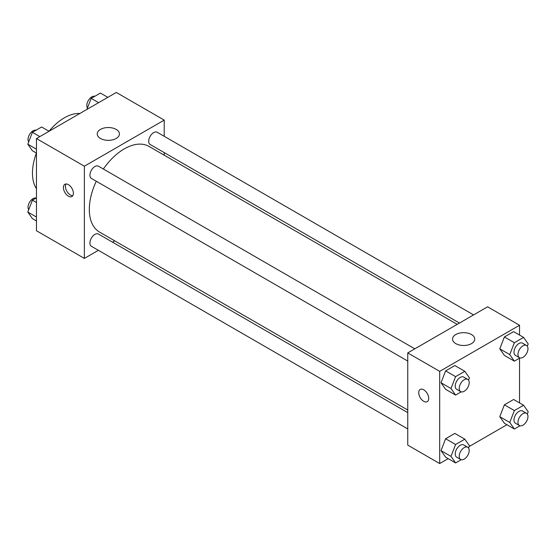 <?xml version="1.0" encoding="UTF-8"?>
<svg xmlns="http://www.w3.org/2000/svg" width="556" height="556" viewBox="0 0 556 556"><rect width="100%" height="100%" fill="white"/><g stroke="black" fill="none" stroke-linecap="round" stroke-linejoin="round"><path stroke-width="0.83" d="M36.46 188.672A45.168 26.076 -60 0 1 36.425 153.067M49.018 131.251A45.168 26.076 -60 0 1 79.869 113.487M98.391 250.311L84.373 258.408L36.46 230.747L36.46 138.548L116.308 92.449L164.215 120.11L164.215 136.296M164.215 152.601L164.215 155.2M100.476 129.409A11.099 6.408 180 0 1 112.569 128.019A11.099 6.408 180 0 1 119.429 133.94A11.099 6.408 180 0 1 108.323 140.348A11.099 6.408 180 0 1 97.224 133.94A11.099 6.408 180 0 1 100.476 129.409M84.373 258.408L84.373 166.209L36.46 138.548M84.373 166.209L164.215 120.11M68.402 196.171A7.054 4.073 60 0 1 63.787 189.95A7.054 4.073 60 0 1 64.871 184.3A7.054 4.073 60 0 1 71.926 188.373A7.054 4.073 60 0 1 71.926 196.518A7.054 4.073 60 0 1 68.402 196.171M66.025 183.966A7.054 4.073 -120 0 0 70.41 195.01A7.054 4.073 -120 0 0 72.787 195.684M114.758 240.866L112.507 242.166M414.811 348.834L98.44 166.181A7.054 4.073 120 0 0 91.379 170.254A7.054 4.073 120 0 0 91.379 178.406L407.75 361.059M407.75 412.622L98.44 234.041A7.054 4.073 120 0 0 92.998 235.932A7.054 4.073 120 0 0 89.919 243.035A7.054 4.073 120 0 0 91.379 246.266L407.75 428.919M473.58 314.904L157.209 132.252A7.054 4.073 120 0 0 151.767 134.142A7.054 4.073 120 0 0 148.688 141.245A7.054 4.073 120 0 0 150.148 144.477L459.464 323.057M96.285 181.235A49.456 28.558 120 0 0 89.321 209.452A49.456 28.558 120 0 0 99.566 232.088L407.75 410.022M457.213 324.356L149.022 146.423A49.456 28.558 120 0 0 103.346 169.017M448.178 458.651L439.692 463.551L407.75 445.113L407.75 352.914L487.598 306.815L519.54 325.253L519.54 335.046M469.111 446.565L506.947 424.721M441.012 382.757L445.62 389.318L441.012 382.757L445.62 370.88L441.012 382.757L450.992 388.519L455.6 376.641L464.823 371.318L469.431 377.878L468.548 380.158M454.843 365.556L445.62 370.88L454.843 365.556L464.823 371.318M499.781 348.827L504.389 355.388L499.781 348.827L504.389 336.95L499.781 348.827L509.762 354.596L514.37 342.711L523.592 337.388L528.2 343.949L527.317 346.228M513.612 331.626L504.389 336.95L513.612 331.626L523.592 337.388M499.781 416.687L504.389 423.248L499.781 416.687L504.389 404.81L499.781 416.687L509.762 422.449L514.37 410.571L523.592 405.248L528.2 411.808L527.317 414.088M513.612 399.486L504.389 404.81L513.612 399.486L523.592 405.248M439.692 463.551L439.692 371.352L519.54 325.253M519.54 358.168L519.54 402.905M441.012 450.617L445.62 457.178L441.012 450.617L445.62 438.74L441.012 450.617L450.992 456.379L455.6 444.501L464.823 439.177L469.431 445.738L468.548 448.018M454.843 433.416L445.62 438.74L454.843 433.416L464.823 439.177M455.795 343.615A11.099 6.408 180 0 1 452.542 339.084A11.099 6.408 180 0 1 463.648 332.669A11.099 6.408 180 0 1 474.748 339.084A11.099 6.408 180 0 1 467.895 345.005A11.099 6.408 180 0 1 455.795 343.615M439.692 371.352L407.75 352.914M428.711 398.437A7.054 4.073 60 0 1 427.251 401.661A7.054 4.073 60 0 1 420.19 397.589A7.054 4.073 60 0 1 420.19 389.443A7.054 4.073 60 0 1 425.632 391.334A7.054 4.073 60 0 1 428.711 398.437M420.197 389.436A7.054 4.073 -120 0 0 420.197 397.589A7.054 4.073 -120 0 0 427.251 401.661M461.209 391.841L455.6 395.08L450.992 388.519M467.735 379.394L463.739 377.086A7.054 4.073 120 0 0 458.304 378.977A7.054 4.073 120 0 0 455.225 386.079A7.054 4.073 120 0 0 456.684 389.311L460.674 391.619A7.054 4.073 120 0 0 467.735 387.539A7.054 4.073 120 0 0 467.735 379.394A7.054 4.073 120 0 0 462.293 381.284A7.054 4.073 120 0 0 459.214 388.387A7.054 4.073 120 0 0 460.674 391.619M455.6 395.08L445.62 389.318M455.6 376.641L445.62 370.88M519.978 357.911L514.37 361.15L509.762 354.596M526.504 345.464L522.508 343.156A7.054 4.073 120 0 0 517.073 345.047A7.054 4.073 120 0 0 513.987 352.15A7.054 4.073 120 0 0 515.454 355.381L519.443 357.689A7.054 4.073 120 0 0 526.504 353.609A7.054 4.073 120 0 0 526.504 345.464A7.054 4.073 120 0 0 521.062 347.354A7.054 4.073 120 0 0 517.983 354.457A7.054 4.073 120 0 0 519.443 357.689M514.37 361.15L504.389 355.388M514.37 342.711L504.389 336.95M461.209 459.701L455.6 462.94L450.992 456.379M467.735 447.253L463.739 444.946A7.054 4.073 120 0 0 458.304 446.836A7.054 4.073 120 0 0 455.225 453.939A7.054 4.073 120 0 0 456.684 457.171L460.674 459.478A7.054 4.073 120 0 0 467.735 455.399A7.054 4.073 120 0 0 467.735 447.253A7.054 4.073 120 0 0 462.293 449.144A7.054 4.073 120 0 0 459.214 456.247A7.054 4.073 120 0 0 460.674 459.478M455.6 462.94L445.62 457.178M455.6 444.501L445.62 438.74M519.978 425.771L514.37 429.01L509.762 422.449M526.504 413.323L522.508 411.016A7.054 4.073 120 0 0 517.073 412.906A7.054 4.073 120 0 0 513.987 420.009A7.054 4.073 120 0 0 515.454 423.241L519.443 425.548A7.054 4.073 120 0 0 526.504 421.469A7.054 4.073 120 0 0 526.504 413.323A7.054 4.073 120 0 0 521.062 415.214A7.054 4.073 120 0 0 517.983 422.317A7.054 4.073 120 0 0 519.443 425.548M514.37 429.01L504.389 423.248M514.37 410.571L504.389 404.81M36.46 153.095L32.408 150.752L27.8 144.192L32.408 132.314L41.63 126.99L49.053 131.279M36.46 149.196L27.8 144.192M39.837 136.602L32.408 132.314M36.022 130.229A7.054 4.073 120 0 0 30.795 132.703A7.054 4.073 120 0 0 28.036 139.445A7.054 4.073 120 0 0 28.683 141.912M86.889 109.435L91.177 98.384L100.4 93.06L107.822 97.349M98.607 102.672L91.177 98.384M94.791 96.299A7.054 4.073 120 0 0 89.565 98.773A7.054 4.073 120 0 0 86.805 105.515A7.054 4.073 120 0 0 87.452 107.982M36.46 220.954L32.408 218.612L27.8 212.051L32.408 200.174L36.46 197.832M36.46 217.055L27.8 212.051M36.46 202.509L32.408 200.174M36.022 198.089A7.054 4.073 120 0 0 30.795 200.563A7.054 4.073 120 0 0 28.036 207.305A7.054 4.073 120 0 0 28.683 209.772"/></g></svg>
